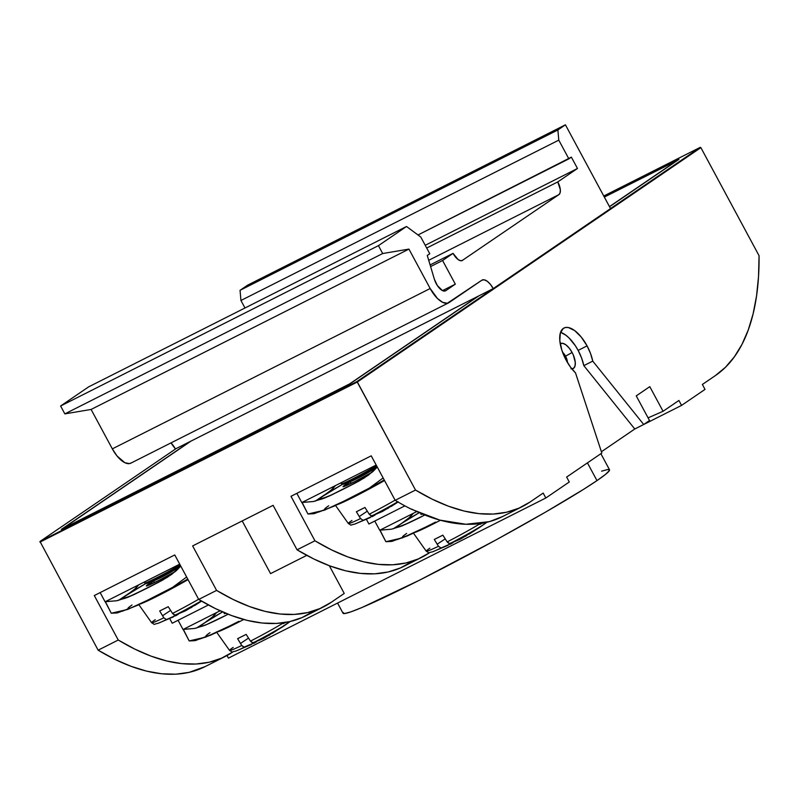 <?xml version="1.0" encoding="UTF-8"?>
<svg xmlns="http://www.w3.org/2000/svg" width="799" height="799" viewBox="0 0 799 799"><rect width="100%" height="100%" fill="white"/><g stroke="black" fill="none" stroke-linecap="round" stroke-linejoin="round"><path stroke-width="1.2" d="M445.742 290.696A11.206 5.034 -116.8 0 1 445.482 290.846A11.206 5.034 -116.8 0 1 436.244 283.695A11.206 5.034 -116.8 0 1 434.396 279.26L437.363 285.563L442.516 290.626L455.32 284.164L442.516 290.616L445.742 290.696L455.32 284.164L442.586 260.514L430.591 266.556L442.586 260.514L453.053 253.363L430.102 264.938L453.053 253.363L458.037 259.495L460.544 260.704L462.551 260.364A11.206 5.034 -116.8 0 1 462.291 260.514A11.206 5.034 -116.8 0 1 453.053 253.363L442.586 260.514L455.32 284.164L445.742 290.696M571.864 368.878A14.012 6.292 63.2 0 0 572.104 352.489L565.542 356.164A8.409 3.775 -116.8 0 1 567.46 362.516A8.409 3.775 -116.8 0 0 565.542 356.164L572.104 352.489L573.292 354.956L575.26 362.247L575 366.072L573.502 368.379L570.985 368.808M562.526 352.169A8.409 3.775 -116.8 0 1 565.542 356.164A8.409 3.775 -116.8 0 0 562.526 352.169M578.136 350.391A28.025 12.594 63.2 0 0 560.548 332.324L565.682 335.061L568.998 337.907L575.35 345.717L578.136 350.391L587.075 345.877L578.136 350.391A28.025 12.594 63.2 0 1 583.819 365.632L592.758 361.128L643.714 424.479L649.517 420.524L636.244 395.885L649.787 386.646L663.06 411.285L678.91 400.469L681.557 405.403L634.706 429.033L681.557 405.403L705.018 389.393L681.557 405.403L678.91 400.469L663.06 411.285L648.079 417.857L663.06 411.285L649.787 386.646L636.244 395.885L649.517 420.524L643.714 424.479L634.776 428.993L643.714 424.479L592.758 361.128L583.819 365.632L581.602 358.032L578.136 350.391M566.131 360.169A28.025 12.594 -116.8 0 1 563.984 328.009A28.025 12.594 -116.8 0 1 587.075 345.877L590.541 353.528L592.758 361.128A28.025 12.594 -116.8 0 0 587.075 345.877L581.203 336.998L574.631 330.546L568.349 327.53L565.632 327.46L563.335 328.389L560.339 332.993L559.819 340.654L561.847 350.202L566.131 360.169A28.025 12.594 -116.8 0 0 575.51 372.893L570.546 367.17L566.131 360.169M337.568 603.065L343.041 613.242A151.321 8.02 -28.3 0 0 449.168 564.953A151.321 8.02 -28.3 0 0 596.983 480.608L587.435 462.881L596.983 480.608L583.63 489.308L545.218 512.309L496.309 539.754L419.725 580.084L362.197 607.41L350.941 611.844L344.499 613.562L343.121 612.523M225.098 656.528A336.279 151.101 -116.8 0 0 232.829 651.964L221.573 658.176L209.238 662.211L195.935 664.029L181.743 663.629L166.761 660.993L151.111 656.159L134.901 649.148L118.242 640.029L94.292 595.545L174.761 554.945L198.711 599.43L216.589 590.411L192.639 545.927L273.108 505.338L297.058 549.812L314.946 540.793L290.986 496.309L371.225 455.829L395.175 500.314L415.52 490.047L432.179 499.175L448.389 506.186L464.039 511.02L479.02 513.647L493.213 514.057L506.516 512.239L518.851 508.204L530.107 501.992A336.279 151.101 -116.8 0 1 522.376 506.556A336.279 151.101 -116.8 0 1 415.52 490.047L356.963 381.542L357.343 382.002L700.873 147.635L759.05 255.69A336.279 151.101 -116.8 0 1 715.435 375.55L725.542 367.19L734.421 356.753L742.011 344.319L748.264 329.967L753.117 313.797L756.543 295.95L758.531 276.524L759.05 255.69L700.873 147.635L357.343 382.002L39.95 542.121L357.343 382.002L415.52 490.047L395.175 500.314L371.225 455.829L290.986 496.309L314.946 540.793L331.595 549.922L347.805 556.923L363.455 561.767L378.436 564.394L392.629 564.803L405.942 562.985L418.267 558.95L429.522 552.728A336.279 151.101 -116.8 0 1 421.792 557.293A336.279 151.101 -116.8 0 1 314.946 540.793L297.058 549.812L273.108 505.338L192.639 545.927L216.589 590.411L233.248 599.54L249.458 606.541L265.108 611.375L280.089 614.012L294.282 614.421L307.595 612.593L319.92 608.568L331.176 602.346L344.239 593.437L331.176 602.346A336.279 151.101 -116.8 0 1 323.445 606.91A336.279 151.101 -116.8 0 1 216.589 590.411L198.711 599.43L174.761 554.945L94.292 595.545L118.242 640.029L98.127 650.176L39.99 541.462L356.963 381.542L493.233 288.619L490.416 284.354L487.26 281.258L484.244 279.81L481.837 280.219A13.453 6.042 -116.8 0 1 482.147 280.04A13.453 6.042 -116.8 0 1 493.233 288.619L610.536 208.589L565.422 124.814L247.59 285.173L565.422 124.814L557.882 129.967L240.05 290.317L557.882 129.967L558.781 140.135L240.938 300.484L558.781 140.135L568.858 158.861L418.007 234.966L571.375 157.143L577.477 168.479L425.228 245.293L577.477 168.479L557.792 181.912A11.206 5.034 -116.8 0 1 558.91 194.626L462.022 260.634L558.91 194.626L560.109 192.779L560.319 189.713L557.792 181.912L426.706 248.04L557.792 181.912L577.477 168.479L571.375 157.143L568.858 158.861L558.781 140.135L557.882 129.967L565.422 124.814L610.536 208.589L493.233 288.619L478.032 296.289L349.632 383.89L62.632 528.678L191.041 441.078L478.032 296.289L349.662 383.949L62.662 528.738L190.142 441.527L61.323 529.417L350.102 383.72L478.931 295.83L493.023 288.719L356.963 381.542L39.99 541.462L176.05 448.639L190.142 441.527L176.05 448.639L39.99 541.462L98.127 650.176A336.279 151.101 63.2 0 0 204.973 666.676L225.098 656.528A336.279 151.101 -116.8 0 1 118.242 640.029L98.127 650.176L114.786 659.305L130.996 666.306L146.646 671.14L161.628 673.777L175.82 674.186L189.123 672.359L205.083 666.626M604.344 197.083L677.652 160.1L609.467 206.611L677.722 160.209L604.344 197.083M313.298 611.365L302.032 617.587L289.707 621.622L276.404 623.44L262.202 623.03L247.231 620.404L231.58 615.56L215.37 608.558L198.711 599.43A336.279 151.101 63.2 0 0 305.558 615.929L323.445 606.91M411.645 561.757L400.389 567.969L388.054 572.004L374.751 573.822L360.549 573.412L345.577 570.786L329.927 565.952L313.717 558.94L297.058 549.812A336.279 151.101 63.2 0 0 403.904 566.321L421.792 557.293M702.371 384.469L715.435 375.55L702.371 384.469L705.018 389.393L702.371 384.469M227.026 655.51L228.434 658.126L227.026 655.51M601.617 471.16L608.059 469.432L609.437 470.471L605.692 474.246L596.983 480.608A151.321 8.02 -28.3 0 0 609.517 469.762L600.878 453.702M566.631 477.063L601.827 453.063L575.51 372.893L601.827 453.063L566.631 477.063L569.288 481.997L545.827 497.997L228.434 658.126L545.827 497.997L569.288 481.997L566.631 477.063M601.397 451.765L634.776 428.993L583.819 365.632L634.776 428.993L601.397 451.765M530.107 501.992L543.17 493.073L545.827 497.997L543.17 493.073L530.107 501.992M603.764 196.015L700.304 147.316L610.516 208.559L700.304 147.316L603.764 196.015M609.537 206.731L678.97 159.361L604.304 197.023L678.97 159.361L609.537 206.731M502.611 516.524L489.507 521.607L465.937 524.274L439.8 520.089L411.445 509.253A336.279 151.101 63.2 0 1 395.175 500.314A336.279 151.101 63.2 0 0 411.445 509.253L411.675 509.133A336.279 151.101 63.2 0 0 502.251 516.703L522.376 506.556M344.239 593.437L329.318 565.722L344.239 593.437M560.229 343.74L562.746 343.31L565.882 344.818L569.168 348.044L572.104 352.489A14.012 6.292 63.2 0 0 560.229 343.74M366.381 519.3L368.908 524.004L404.873 505.867L368.908 524.004L366.381 519.3M270.561 573.622L306.766 555.365L270.561 573.622L242.197 520.928L270.561 573.622M172.214 623.24L208.419 604.973L172.214 623.24L169.688 618.536L172.214 623.24M478.931 295.83L350.102 383.72L61.323 529.417L190.142 441.527L478.931 295.83M700.873 147.635L700.304 147.316L700.873 147.635M175.39 448.968A13.453 6.042 63.2 0 0 170.946 442.916L175.39 448.968L176.05 448.639L175.39 448.968M131.316 462.861L129.478 463.6L124.874 462.721L117.024 455.979L112.329 448.868L91.096 409.448L64.849 413.882L60.604 406.002L88.669 386.846L406.511 226.497L378.446 245.643L406.511 226.497L88.669 386.846L60.604 406.002L378.446 245.643L382.691 253.533L378.446 245.643L60.604 406.002L64.849 413.882L382.691 253.533L408.938 249.098L382.691 253.533L64.849 413.882L91.096 409.448L408.938 249.098L430.172 288.519L408.938 249.098L91.096 409.448L112.329 448.868L430.172 288.519L437.472 298.506L442.716 302.372L447.32 303.25L481.837 280.219L449.158 302.511A22.422 10.077 -116.8 0 1 448.648 302.821A22.422 10.077 -116.8 0 1 430.172 288.519L112.329 448.868A22.422 10.077 63.2 0 0 130.806 463.17L448.648 302.821M406.511 226.497L420.753 236.993L429.772 253.752L427.265 255.46L434.396 279.26L427.265 255.46L429.772 253.752L420.753 236.993L406.511 226.497M558.91 194.626L428.713 260.304L558.91 194.626M240.938 300.484L244.983 307.985L240.938 300.484L240.05 290.317L240.938 300.484M247.59 285.173L240.05 290.317L247.59 285.173M178.067 620.284L183.031 629.502L178.067 620.284M220.095 610.796L183.031 629.502L220.095 610.796M209.947 632.688A49.318 2.617 -28.3 0 0 230.861 625.417L210.826 635.085L200.289 638.85L189.183 640.938L195.216 640.628L215.64 632.938M183.161 629.412L194.706 628.443L183.311 629.352L189.183 640.938L183.161 629.412M228.164 614.251L205.443 625.118L194.706 628.443L205.443 625.118L225.548 615.57A49.318 2.617 -28.3 0 1 204.644 622.84L213.703 616.029L216.619 612.553L211.545 617.917L201.807 624.908L200.589 626.136L201.028 626.476L206.801 624.468L225.548 615.57M196.514 628.024L204.644 622.84L196.514 628.024M222.561 611.904A49.318 2.617 -28.3 0 0 204.644 622.84L222.561 611.904M238.881 621.312L223.54 629.053M225.777 613.282L224.459 613.672L224.879 612.903A22.422 1.189 151.7 0 0 224.239 613.622A22.422 1.189 151.7 0 0 225.777 613.282M230.861 625.417L205.633 637.133L189.183 640.938L195.216 640.628M235.835 651.075A32.32 1.708 -28.3 0 0 244.344 647.26L241.757 645.492A35.196 1.868 151.7 0 1 229.563 650.446A35.196 1.868 151.7 0 1 233.198 647.4M250.566 644.893L244.344 647.26A32.32 1.708 151.7 0 1 235.825 651.085M256.299 641.996L243.755 647.27L241.757 645.492L237.603 638.671A36.185 1.918 -28.3 0 0 246.162 634.396L250.467 641.138L253.053 642.905L263.58 638.431L282.636 626.816M254.871 642.786L253.423 643.545M283.126 623.629A32.32 1.708 151.7 0 1 285.922 622.381M290.007 621.552A32.32 1.708 151.7 0 1 288.629 622.641A32.32 1.708 151.7 0 1 287.031 623.749A259.485 224.938 56.4 0 1 281.937 627.295A259.485 224.938 -123.6 0 0 287.031 623.749A32.32 1.708 151.7 0 1 253.053 642.905A32.32 1.708 -28.3 0 0 287.031 623.749M268.724 635.545L269.872 634.875M283.665 622.741A35.196 1.868 151.7 0 1 250.467 641.138A35.196 1.868 -28.3 0 0 283.665 622.741M243.735 619.495A37.953 2.007 151.7 0 1 218.566 631.55A37.953 2.007 -28.3 0 0 243.735 619.495M216.469 631.959L229.553 650.426A35.196 1.868 -28.3 0 0 241.757 645.492L240.479 643.445L248.539 638.081L240.479 643.445L237.603 638.671L246.162 634.396L250.467 641.138L252.464 642.915L263.96 638.231M290.047 621.542L272.389 633.367M374.761 521.058L379.725 530.266L374.761 521.058M416.788 511.57L379.725 530.266L416.788 511.57M406.641 533.462A49.318 2.617 -28.3 0 0 427.555 526.191L407.52 535.859L396.993 539.625L385.877 541.702L391.919 541.392L412.334 533.712M379.855 530.176L391.4 529.208L380.004 530.127L385.877 541.702L379.855 530.176M424.858 515.015L402.137 525.892L391.4 529.208L402.137 525.892L422.242 516.334A49.318 2.617 -28.3 0 1 401.338 523.605L410.396 516.793L413.313 513.318L408.239 518.691L398.501 525.672L397.283 526.911L397.732 527.25L408.599 522.975L422.242 516.334M393.218 528.798L401.338 523.605L393.208 528.798M419.255 512.668A49.318 2.617 -28.3 0 0 401.338 523.605L419.255 512.668M435.585 522.077L420.234 529.817M422.471 514.047L421.153 514.436L421.572 513.667A22.422 1.189 151.7 0 0 420.943 514.386A22.422 1.189 151.7 0 0 422.471 514.047M427.555 526.191L402.326 537.897L385.877 541.702L391.919 541.392M447.26 545.657L441.038 548.024A32.32 1.708 151.7 0 1 432.519 551.849A32.32 1.708 -28.3 0 0 441.038 548.024L438.451 546.266A35.196 1.868 151.7 0 1 426.257 551.21A35.196 1.868 151.7 0 1 429.892 548.174M413.163 532.723L426.247 551.2A35.196 1.868 -28.3 0 0 438.451 546.266L441.038 548.024L452.953 542.781M451.565 543.56L450.117 544.309M479.819 524.394A32.32 1.708 151.7 0 1 482.616 523.145M486.701 522.316A32.32 1.708 151.7 0 1 485.323 523.415A32.32 1.708 151.7 0 1 483.725 524.514A259.485 224.938 56.4 0 1 478.631 528.059L479.33 527.59M486.741 522.306L478.631 528.059A259.485 224.938 -123.6 0 0 483.725 524.514A32.32 1.708 151.7 0 1 449.747 543.67L460.424 539.125L478.631 528.059L469.083 534.141M465.418 536.319L466.566 535.64M460.653 538.995L449.158 543.68L447.16 541.912L442.856 535.16L434.296 539.435L437.173 544.209L445.233 538.856L437.173 544.209L438.451 546.266L434.296 539.435A36.185 1.918 -28.3 0 0 442.856 535.16L447.16 541.912A35.196 1.868 -28.3 0 0 480.359 523.505A35.196 1.868 151.7 0 1 447.16 541.912L449.747 543.67A32.32 1.708 -28.3 0 0 483.725 524.514M440.429 520.259A37.953 2.007 151.7 0 1 415.27 532.324A37.953 2.007 -28.3 0 0 440.429 520.259M296.838 493.363L301.802 502.571L296.838 493.363M376.179 465.048L301.802 502.571L376.179 465.048M374.152 468.853A22.422 1.189 151.7 0 1 376.788 467.585M372.094 472.239A22.422 1.189 151.7 0 1 354.376 481.777L343.23 486.741L350.461 481.607A22.422 1.189 151.7 0 0 343.021 486.691A22.422 1.189 151.7 0 0 354.376 481.777L372.094 472.239M328.719 505.767A49.318 2.617 -28.3 0 0 349.632 498.496L369.278 488.139L383.14 477.962L369.278 488.139L334.411 506.017L319.071 511.929L307.955 514.007L313.987 513.697L334.411 506.017M301.932 502.481L313.478 501.512L302.082 502.431L307.955 514.007L301.932 502.481M377.258 467.035L372.913 471.52L363.994 478.112L344.319 488.638A49.318 2.617 -28.3 0 0 359.48 480.778L331.595 494.961L324.214 498.196L313.478 501.512L329.338 496.009L359.19 480.938L368.599 475.006L377.258 467.035M355.076 483.155L354.277 483.575M315.295 501.103L323.415 495.909A49.318 2.617 -28.3 0 0 344.319 488.638L330.666 495.28L319.81 499.555L319.36 499.215L320.579 497.987L332.474 489.098L335.39 485.622L330.317 490.995L315.285 501.103M342.391 484.364A49.318 2.617 -28.3 0 0 323.415 495.909L342.391 484.364M384.229 479.999L374.591 485.353M357.662 494.381L342.312 502.122M374.461 468.693L377.338 467.335M349.632 498.496L324.404 510.201L307.955 514.007L313.987 513.697M374.681 469.842L374.072 468.703A13.453 0.709 151.7 0 1 372.674 469.852A13.453 0.709 151.7 0 1 360.319 476.893A13.453 0.709 151.7 0 1 350.541 481.477M372.674 469.852L373.353 471.12L372.674 469.852A13.453 0.709 151.7 0 1 359.51 477.323A13.453 0.709 151.7 0 1 350.381 481.457A13.453 0.709 151.7 0 1 350.831 480.968M369.338 517.962L363.116 520.329A32.32 1.708 151.7 0 1 354.596 524.154A32.32 1.708 -28.3 0 0 363.116 520.329L360.529 518.571A35.196 1.868 151.7 0 1 348.334 523.515A35.196 1.868 151.7 0 1 351.969 520.479M335.24 505.028L348.324 523.505A35.196 1.868 -28.3 0 0 360.529 518.571L363.116 520.329L375.031 515.085M373.642 515.864L372.194 516.613M382.731 511.3L371.235 515.984L369.238 514.216L364.933 507.465L356.374 511.74L359.25 516.514L367.31 511.16L359.25 516.514L360.529 518.571L356.374 511.74A36.185 1.918 -28.3 0 0 364.933 507.465L369.238 514.216A35.196 1.868 -28.3 0 0 395.096 500.164A35.196 1.868 151.7 0 1 369.238 514.216L371.825 515.974A32.32 1.708 -28.3 0 0 397.692 501.812A32.32 1.708 151.7 0 1 371.825 515.974L382.351 511.51L398.341 501.852L391.16 506.446M387.495 508.623L388.644 507.954M384.519 480.529A37.953 2.007 151.7 0 1 337.338 504.628A37.953 2.007 -28.3 0 0 384.519 480.529M343.021 483.984L356.244 478.241L377.028 466.606L350.352 481.198L343.081 484.304L341.423 483.735A22.422 1.189 -28.3 0 0 354.856 477.762A22.422 1.189 -28.3 0 0 376.539 465.707A22.422 1.189 151.7 0 1 356.184 477.083A22.422 1.189 151.7 0 1 341.692 483.775M344.629 482.716A21.293 1.129 -28.3 0 0 352.329 480.229A21.293 1.129 -28.3 0 0 376.998 466.616M100.145 592.588L105.108 601.807L100.145 592.588M179.725 564.164L105.108 601.807L179.725 564.164M177.458 568.079A22.422 1.189 151.7 0 1 180.095 566.821M175.4 571.475A22.422 1.189 151.7 0 1 157.683 581.013L146.537 585.977L153.768 580.833A22.422 1.189 151.7 0 0 146.317 585.927A22.422 1.189 151.7 0 0 157.683 581.013L175.4 571.475M132.025 605.003A49.318 2.617 -28.3 0 0 152.939 597.732L172.584 587.375L186.636 577.008L172.584 587.375L137.718 605.252L122.367 611.165L111.261 613.242L117.293 612.933L137.718 605.252M105.238 601.717L116.774 600.748L105.388 601.657L111.261 613.242L105.238 601.717M180.744 566.052L176.209 570.756L167.301 577.347L147.625 587.874A49.318 2.617 -28.3 0 0 162.786 580.014L134.901 594.186L127.52 597.432L116.774 600.748L132.644 595.235L162.497 580.174L171.905 574.241L180.744 566.052M158.382 582.391L157.583 582.811M118.592 600.329L126.721 595.145A49.318 2.617 -28.3 0 0 147.625 587.874L128.879 596.783L123.106 598.781L122.666 598.441L123.885 597.213L135.78 588.334L138.696 584.858L133.623 590.221L118.592 600.339M145.698 583.6A49.318 2.617 -28.3 0 0 126.721 595.145L145.698 583.6M187.765 579.105L177.897 584.578M160.959 593.617L145.618 601.357M177.768 567.929L180.644 566.561M152.939 597.732L127.71 609.437L111.261 613.242L117.293 612.933M177.987 569.078L177.368 567.929A13.453 0.709 151.7 0 1 175.98 569.088A13.453 0.709 151.7 0 1 163.625 576.129A13.453 0.709 151.7 0 1 153.847 580.713M175.98 569.088L176.659 570.346L175.98 569.088A13.453 0.709 151.7 0 1 162.816 576.558A13.453 0.709 151.7 0 1 153.688 580.683A13.453 0.709 151.7 0 1 154.137 580.194M172.644 617.198L166.422 619.565A32.32 1.708 151.7 0 1 157.902 623.39A32.32 1.708 -28.3 0 0 166.422 619.565L163.835 617.797A35.196 1.868 151.7 0 1 151.64 622.751A35.196 1.868 151.7 0 1 155.276 619.714M138.547 604.264L151.63 622.741A35.196 1.868 -28.3 0 0 163.835 617.797L166.422 619.565L178.327 614.321M176.949 615.09L175.5 615.849M186.037 610.536L174.542 615.22L172.544 613.442L168.239 606.701L159.68 610.975L162.557 615.749L170.616 610.396L162.557 615.749L163.835 617.797L159.68 610.975A36.185 1.918 -28.3 0 0 168.239 606.701L172.544 613.442A35.196 1.868 -28.3 0 0 198.621 599.26A35.196 1.868 151.7 0 1 172.544 613.442L175.131 615.21A32.32 1.708 -28.3 0 0 201.208 600.918A32.32 1.708 151.7 0 1 175.131 615.21L185.658 610.736L201.648 601.078L194.467 605.672M190.801 607.849L191.95 607.18M188.045 579.625A37.953 2.007 151.7 0 1 140.644 603.854A37.953 2.007 -28.3 0 0 188.045 579.625M146.327 583.22L159.55 577.477L180.554 565.702L153.658 580.434L146.387 583.54L144.729 582.97A22.422 1.189 -28.3 0 0 158.332 576.908A22.422 1.189 -28.3 0 0 180.065 564.803A22.422 1.189 151.7 0 1 159.66 576.229A22.422 1.189 151.7 0 1 144.999 583.01M147.935 581.942A21.293 1.129 -28.3 0 0 155.715 579.415A21.293 1.129 -28.3 0 0 180.414 565.782M229.553 650.426C233.937 652.943 230.232 652.114 235.905 651.045L251.575 644.433M426.247 551.2C430.631 553.707 426.926 552.888 432.599 551.819L448.269 545.208M384.269 480.059L362.037 492.164M349.423 480.908L351.36 483.275M348.324 523.505C352.709 526.012 349.003 525.193 354.676 524.124L370.346 517.512M341.423 483.735L340.933 482.826M374.072 468.703L374.142 467.595M187.795 579.165L165.343 591.4M152.719 580.134L154.666 582.511M151.63 622.741C156.015 625.247 152.309 624.419 157.982 623.35L173.643 616.748M144.729 582.97L144.239 582.062M177.368 567.929L177.438 566.821"/></g></svg>

